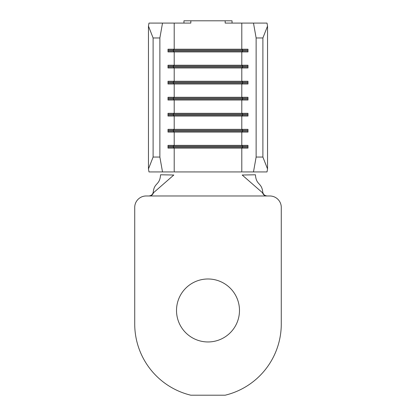 <?xml version="1.0" encoding="UTF-8"?>
<svg xmlns="http://www.w3.org/2000/svg" width="416" height="416" viewBox="0 0 416 416"><rect width="100%" height="100%" fill="white"/><g stroke="black" fill="none" stroke-linecap="round" stroke-linejoin="round"><path stroke-width="0.62" d="M239.486 310.471A31.486 31.486 0 0 0 208 278.985A31.486 31.486 0 0 0 176.514 310.471A31.486 31.486 0 0 0 208 341.957A31.486 31.486 0 0 0 239.486 310.471M256.131 157.05L262.891 157.05L267.54 168.948L267.01 171.933L253.484 171.933L256.131 157.05L256.131 37.976L253.484 23.088L225.176 23.088L225.176 20.8L232.045 20.8L232.045 23.088M253.484 23.088L267.01 23.088L267.54 26.078L262.891 37.976L256.131 37.976M148.99 23.088L162.516 23.088L159.869 37.976L153.109 37.976L148.46 26.078L148.99 23.088M183.955 23.088L183.955 20.8L190.824 20.8L190.824 23.088L162.516 23.088M253.484 171.933L242.466 171.933M174.2 23.088L174.2 49.197L173.295 50.112L242.705 50.112L241.8 49.197L247.993 49.197L247.993 51.943L168.007 51.943L168.007 49.197L241.8 49.197L241.8 23.088M168.007 50.112L173.295 50.112L173.295 51.028L174.2 51.943L174.2 65.224L173.295 66.139L242.705 66.139L241.8 65.224L247.993 65.224L247.993 67.974L168.007 67.974L168.007 65.224L241.8 65.224L241.8 51.943L242.705 51.028L247.993 51.028M168.007 66.139L173.295 66.139L173.295 67.054L174.2 67.974L174.2 81.255L173.295 82.17L242.705 82.17L241.8 81.255L247.993 81.255L247.993 84.001L168.007 84.001L168.007 81.255L241.8 81.255L241.8 67.974L242.705 67.054L247.993 67.054M168.007 82.17L173.295 82.17L173.295 83.086L174.2 84.001L174.2 97.282L173.295 98.197L242.705 98.197L241.8 97.282L247.993 97.282L247.993 100.032L168.007 100.032L168.007 97.282L241.8 97.282L241.8 84.001L242.705 83.086L247.993 83.086M168.007 98.197L173.295 98.197L173.295 99.117L174.2 100.032L174.2 113.313L173.295 114.228L242.705 114.228L241.8 113.313L247.993 113.313L247.993 116.059L168.007 116.059L168.007 113.313L241.8 113.313L241.8 100.032L242.705 99.117L247.993 99.117M168.007 114.228L173.295 114.228L173.295 115.144L174.2 116.059L174.2 129.34L173.295 130.26L242.705 130.26L241.8 129.34L247.993 129.34L247.993 132.09L168.007 132.09L168.007 129.34L241.8 129.34L241.8 116.059L242.705 115.144L247.993 115.144M168.007 130.26L173.295 130.26L173.295 131.175L174.2 132.09L174.2 145.371L173.295 146.286L242.705 146.286L241.8 145.371L247.993 145.371L247.993 148.117L168.007 148.117L168.007 145.371L241.8 145.371L241.8 132.09L242.705 131.175L247.993 131.175M190.824 20.8L225.176 20.8M262.891 157.05L262.891 37.976M159.869 157.05L162.516 171.933L148.99 171.933L148.46 168.948L153.109 157.05L159.869 157.05L159.869 37.976M173.534 171.933L162.516 171.933M153.109 157.05L153.109 37.976M148.46 168.948L148.46 26.078M267.54 168.948L267.54 26.078M168.007 51.028L242.705 51.028L242.705 50.112L247.993 50.112M168.007 67.054L242.705 67.054L242.705 66.139L247.993 66.139M168.007 83.086L242.705 83.086L242.705 82.17L247.993 82.17M168.007 99.117L242.705 99.117L242.705 98.197L247.993 98.197M168.007 115.144L242.705 115.144L242.705 114.228L247.993 114.228M168.007 131.175L242.705 131.175L242.705 130.26L247.993 130.26M168.007 146.286L173.295 146.286L173.295 147.202L247.993 147.202M168.007 147.202L173.295 147.202L174.2 148.117L174.2 171.933L241.8 171.933L241.8 148.117L242.705 147.202L242.705 146.286L247.993 146.286M148.881 195.978C151.403 195.692 152.854 194.381 153.244 192.046C154.357 182.307 159.78 185.468 160.576 174.788L173.81 175.016L153.462 192.78C152.797 194.756 151.393 195.822 149.25 195.978L146.172 195.978A11.45 11.45 0 0 0 134.722 207.428L134.722 323.965A73.278 73.278 0 0 0 190.824 395.2L225.176 395.2A73.278 73.278 0 0 0 281.278 323.965L281.278 207.428A11.45 11.45 0 0 0 269.828 195.978L266.75 195.978C264.607 195.822 263.203 194.756 262.538 192.78L242.19 175.016L255.424 174.788C256.22 185.468 261.643 182.307 262.756 192.046C263.141 194.376 264.597 195.686 267.119 195.978M153.244 192.046L153.462 192.78M262.538 192.78L262.756 192.046M149.25 195.978L266.75 195.978"/></g></svg>
